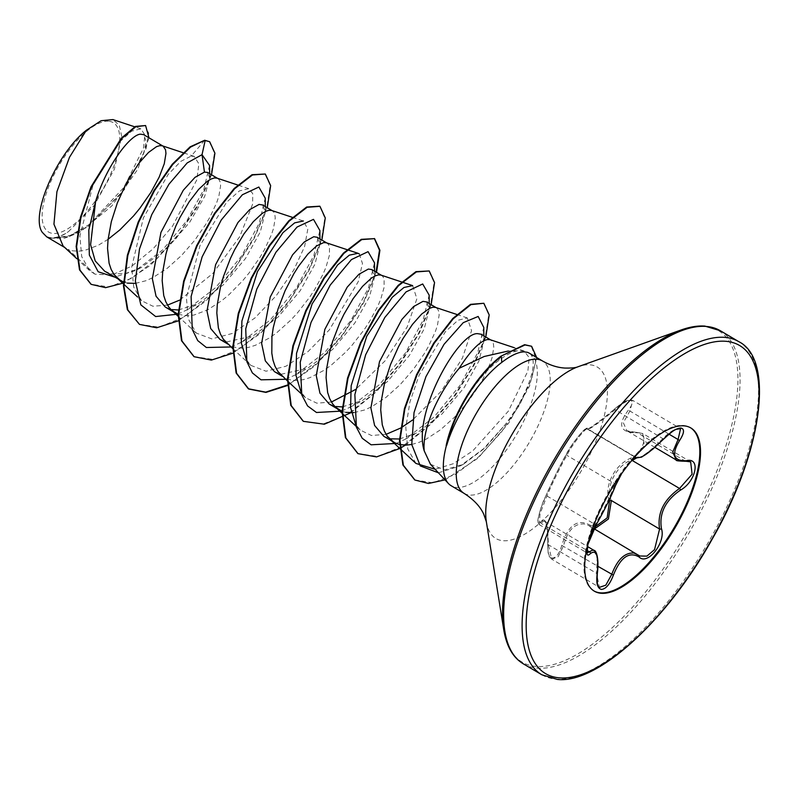 <?xml version="1.0" encoding="UTF-8"?>
<svg xmlns="http://www.w3.org/2000/svg" width="799" height="799" viewBox="0 0 799 799"><rect width="100%" height="100%" fill="white"/><g stroke="black" fill="none" stroke-linecap="round" stroke-linejoin="round"><path stroke-width="0.6" stroke-dasharray="4 3" d="M609.547 500.933C603.545 486.931 614.331 465.088 630.561 458.227C644.943 451.755 649.317 430.471 635.804 432.858C619.944 432.379 617.447 424.828 628.314 410.217C632.758 404.394 633.347 401.088 630.091 400.309C626.046 400.559 620.803 403.535 614.361 409.218C597.352 423.41 587.854 430.102 585.857 429.303C585.917 425.987 569.777 446.471 566.631 453.682C562.047 461.413 551.27 483.325 545.597 496.439C539.585 507.834 535.18 529.128 540.334 521.817C545.587 516.044 548.084 523.585 547.814 544.439C547.425 552.658 548.963 557.213 552.449 558.101C556.284 557.712 559.4 553.477 561.787 545.407C568.219 524.923 577.727 518.221 590.311 525.303A1.448 1.089 -51.4 0 0 590.591 526.851L639.699 555.994L588.823 525.632L585.028 524.074C574.731 522.896 567.56 530.196 563.495 545.957L558.012 556.873L551.69 559.14L548.404 544.908L547.695 529.008L544.788 521.258L543.52 521.198L539.215 524.593L540.074 513.557L546.975 495.989C552.109 483.465 562.426 462.491 566.96 455.38C569.627 448.579 583.839 429.373 587.005 428.893L587.734 429.023C589.352 429.712 598.381 423.35 614.811 409.947C621.632 403.665 627.215 400.389 631.58 400.109L632.838 400.459L629.892 411.026L623.32 422.661L626.845 430.761L642.726 433.507L690.656 461.852L676.224 459.964M680.568 428.693L679.28 428.324C674.985 428.584 669.562 431.969 663.01 438.451C648.418 452.953 639.39 459.315 635.944 457.537L635.035 457.298C631.35 457.507 617.347 476.643 615.16 483.884C610.656 495.76 603.994 509.303 595.175 524.504L587.794 541.812L587.145 552.938L539.215 524.593L537.967 521.098C537.557 520.499 538.486 516.324 540.753 508.573L545.637 496.329A1.448 0.919 25.4 0 1 546.975 495.989L595.175 524.504A1.448 0.889 -148.8 0 0 596.454 524.294M594.146 550.471L597.143 558.141L596.603 573.422L599.4 587.355L551.68 559.14M591.55 527.52L588.823 525.632L594.007 528.698M590.311 525.303L594.925 526.96M593.987 590.96A94.811 37.213 -59.4 0 1 593.627 590.761A94.811 37.213 -59.4 0 1 605.342 498.186A94.811 37.213 -59.4 0 1 683.095 425.418A94.811 37.213 -59.4 0 1 690.156 427.545A94.811 37.213 -59.4 0 1 690.516 427.755M108.534 121.248A63.54 24.939 120.6 0 0 53.643 175.43A63.54 24.939 120.6 0 0 53.313 233.468A63.54 24.939 120.6 0 0 108.215 179.286A63.54 24.939 120.6 0 0 108.534 121.248M529.497 353.288A76.934 30.192 -59.4 0 1 519.979 428.404A76.934 30.192 -59.4 0 1 456.898 487.44A76.934 30.192 -59.4 0 1 451.165 485.722M63.081 245.972L66.567 248.579L47.9 237.443A68.694 26.956 120.6 0 0 51.366 238.182A68.694 26.956 120.6 0 0 51.545 238.192L67.635 236.784L86.002 227.715L121.508 193.388L143.291 155.056L146.197 141.483L143.62 134.632M204.694 140.254L191.161 156.115L194.217 156.394L198.901 163.875L196.754 179.985L172.494 226.247L153.068 248.869L131.895 266.077L111.67 275.056L94.951 274.167L68.155 249.418L72.709 250.806L78.452 251.226L84.714 250.407L98.357 245.243L108.085 239.3M104.609 271.161L111.76 273.907L125.493 273.568L141.093 267.615L167.051 248.389L189.703 222.212L204.694 196.354L209.698 177.847L207.54 172.434M123.525 282.037L127.341 283.126M165.273 307.046L172.075 309.583M178.157 314.357L187.725 315.855L193.987 315.036L207.63 309.872L222.022 300.484L229.203 294.471L242.896 280.479L249.198 272.819L260.174 257.018L264.689 249.238L271.41 234.756L273.538 228.384L275.236 218.097L274.826 214.422L273.608 211.855L271.61 210.447M219.915 339.355L226.716 341.902L253.173 335.91L278.122 317.003L300.184 290.736L314.956 264.179L319.97 244.344L317.163 237.273M226.327 342.621L231.48 346.107L236.614 347.755L242.357 348.164L248.619 347.355L255.29 345.338L269.433 337.977L276.664 332.803L290.836 320.069L297.538 312.799L309.622 297.258L314.816 289.338L323.086 274.077L326.042 267.066L329.448 255.101L329.458 246.741L328.249 244.164L326.242 242.756M274.546 371.685L281.348 374.212L307.795 368.229L332.784 349.293L354.796 323.076L369.597 296.499L374.611 276.664L371.805 269.593M280.958 374.931L286.112 378.426L291.245 380.074L296.998 380.484L303.25 379.665L309.932 377.657L324.064 370.287L331.295 365.113L345.468 352.379L352.169 345.108L364.264 329.578L369.448 321.657L377.717 306.387L380.684 299.385L384.089 287.42L384.099 279.051L382.881 276.484L380.883 275.076M329.178 403.994L335.989 406.531M342.062 411.305L345.887 412.384M383.82 436.314L390.621 438.841M135.44 283.365L146.017 280.709L152.999 277.563L167.391 268.164L181.563 255.43L194.566 240.499L205.543 224.709L210.047 216.919L216.769 202.437L218.896 196.065L220.604 185.777L220.194 182.102L218.976 179.535L216.968 178.127M178.417 309.972L198.542 303.58L223.51 284.674L245.533 258.437L260.334 231.84L265.338 212.025L262.531 204.963M342.322 406.911L362.436 400.529L387.425 381.612L409.448 355.365L424.239 328.788L429.243 308.973L426.426 301.912M353.977 412.634L364.564 409.977L371.545 406.821L385.937 397.433L400.109 384.699L413.103 369.767L424.089 353.967L428.594 346.187L435.315 331.705L437.443 325.333L439.15 315.046L438.731 311.37L437.522 308.804L435.515 307.395M399.55 438.991L417.088 432.848L442.057 413.922L464.089 387.685L478.861 361.138L483.874 341.283L481.068 334.222M411.745 444.464L419.205 442.286L426.177 439.14L440.569 429.742L454.741 417.008L467.745 402.077L478.721 386.287L483.225 378.496L489.957 364.014L492.084 357.642L493.782 347.355L493.373 343.68L492.154 341.113L490.157 339.705M94.951 274.167L89.548 270.541L81.708 256.649L79.88 236.055L93.004 185.148L119.061 142.402L131.625 131.156L140.854 128.849L144.909 134.971L143.46 148.185L123.875 187.475L88.859 224.729L70.162 235.465L53.523 238.302C57.928 237.782 62.951 235.535 68.584 231.54L94.132 205.513L114.447 169.058L121.688 136.11L119.241 125.173L112.919 119.58M46.682 236.824L47.9 237.443M209.548 165.463L203.745 189.633L186.946 220.544L162.527 250.027L135.52 270.571L114.627 277.093M211.515 174.781L198.102 205.583L176.559 237.872L150.292 265.418L123.485 283.036M148.974 137.798L137.678 169.428L111.88 205.872L79.82 232.289L64.649 238.172L51.545 238.192M209.218 141.453L214.472 152.959L211.026 174.611L199.111 202.606L180.204 232.279L156.814 258.846L132.035 278.082L109.133 287.001L90.966 284.224M145.128 125.263L148.664 133.193L146.187 148.274L124.284 189.753L88.399 226.357L70.002 236.254L51.635 238.242M446.152 445.632C453.003 415.32 476.424 377.148 498.366 360.798C505.917 355.036 512.299 351.71 517.522 350.841L523.974 350.931L529.188 357.562L527.889 371.046L508.324 411.195L472.788 450.876L453.243 463.74L435.155 469.303M415.949 463.43L407.73 448.898L405.802 427.485L409.957 401.767L419.185 375.021L445.482 331.575L458.047 320.249L467.295 317.932L471.56 330.666L462.441 358.022L441.228 391.27L412.674 419.964M401.048 427.815L400.519 428.114M386.057 434.346L371.475 435.505L360.139 430.022L355.595 424.259M412.664 285.623L416.878 298.746L407.17 326.981L385.018 360.908L355.655 389.433M331.425 402.027L316.833 403.185L305.508 397.702L300.953 391.949M359.3 253.932L362.466 263.49L358.242 281.687L329.258 329.967L308.074 351.56L285.992 366.222L266.037 371.215L250.876 365.393L246.322 359.63M292.364 217.328L303.39 220.983L307.815 229.043L304.609 246.531L293.732 270.122L276.394 295.49L254.881 318.012L232.269 333.473L211.795 338.906L196.234 333.073L188.174 318.691L186.407 297.438L200.09 245.293L226.676 202.137L239.39 190.921L248.749 188.674L252.724 193.618L252.634 204.095L239.7 236.734L212.724 273.598L179.555 300.174M167.52 305.088L152.949 306.247L141.603 300.764L133.783 287.241L131.665 267.325L143.391 217.857L168.16 174.432L180.864 161.318L191.161 156.115M517.522 350.841L508.394 350.991M430.461 464.279L444.444 469.962L463.44 464.209L484.803 448.149L504.858 425.068C530.117 392.139 540.753 356.284 527.43 352.319M177.688 314.167L186.557 310.062L215.64 287.63L241.588 255.98L259.186 223.34L265.228 198.162M231.011 346.966L241.178 342.381L270.272 319.96L296.209 288.309L313.807 255.67L319.87 230.492M285.652 379.285L295.81 374.701L324.893 352.279L350.841 320.629L368.449 287.99L374.501 262.801M341.602 411.115L350.461 407.011L379.545 384.579L405.493 352.928L423.09 320.279L429.143 295.111M396.234 443.425L405.093 439.32L434.187 416.898L460.124 385.248L477.722 352.609L483.775 327.43M438.431 472.808L460.374 465.877L483.625 448.708L504.858 425.068M178.117 320.918L206.032 300.933L232.659 271.75L254.072 238.691L267.246 207.75M232.749 353.238L260.674 333.253L287.29 304.069L308.704 271.011L321.887 240.07M287.39 385.547L315.305 365.562L341.932 336.379L363.345 303.32L376.519 272.379M350.721 412.813L376.519 391.62L400.379 363.585L419.355 333.043L431.16 304.699M405.363 445.133L431.15 423.939L455.021 395.895L473.987 365.353L485.792 337.018M445.043 479.879L478.062 458.127L508.563 423.3L529.517 386.097L536.658 357.523M139.256 324.254L158.971 327.161L183.66 317.283L210.097 296.429L234.776 268.065L254.482 236.794L266.736 207.68L270.202 185.428L264.859 173.743M193.907 356.584L213.563 359.49L238.162 349.682L264.519 328.958L289.158 300.724L308.883 269.553L321.238 240.449L324.853 218.107L319.72 206.192M290.207 383.51L317.363 362.976L342.941 334.182L363.415 302.072L376.069 272.119M303.171 421.203L322.886 424.109L347.575 414.232L374.002 393.378L398.681 365.013L418.386 333.742L430.641 304.629L434.107 282.387L428.773 270.691M357.802 453.522L377.528 456.429L402.217 446.541L428.644 425.687L453.333 397.313L473.038 366.042L485.283 336.928L488.738 314.686L483.405 303.001M414.731 479.919L432.808 482.826L455.18 474.466L479.05 456.529L501.432 432.039L519.63 404.903L531.575 379.345L536.169 359.28L531.165 345.997M42.247 232.279A68.334 26.816 120.6 0 0 68.584 231.54M621.522 473.787L631.4 460.953M635.944 457.537L635.035 457.298M587.005 428.893L635.674 457.547M663.599 439.12L614.301 409.198C629.612 397.043 628.783 400.439 632.838 400.459L680.568 428.683M685.852 461.243A1.448 1.019 81.1 0 1 685.202 461.053L637.003 432.539A1.448 0.939 -95.1 0 0 636.453 432.339L642.726 433.507L644.374 446.002L631.34 459.944C615.669 466.236 605.332 487.14 611.375 500.524M566.631 453.682A1.448 1.248 27.4 0 0 566.96 455.38L615.16 483.884A1.448 1.228 -161.3 0 1 615.649 485.253M635.844 457.477L587.734 429.023A1.448 1.438 -11.9 0 0 585.857 429.303M545.597 496.439A1.448 0.919 25.4 0 1 545.637 496.329L556.653 472.579L566.561 453.802L573.073 443.325L579.884 434.446C585.297 428.723 587.864 426.856 587.605 428.853L636.054 457.418M587.884 429.283L590.97 427.175C593.467 425.687 607.889 415.2 614.301 409.198L614.361 409.218M540.334 521.817A1.448 1.298 -143.9 0 0 541.293 523.415L586.875 550.371M668.963 434.137L629.892 411.026A1.448 0.699 39.4 0 0 628.314 410.217M547.814 544.439L597.203 573.702M654.92 447.37L626.845 430.771C625.947 431.37 629.143 431.889 636.453 432.339A1.448 0.939 -95.1 0 0 635.804 432.858M561.787 545.407L597.952 566.331M632.039 460.364L631.34 459.944A1.448 0.559 63.7 0 1 630.561 458.227M541.802 674.756A193.498 75.935 120.6 0 0 556.224 679.09A193.498 75.935 120.6 0 0 714.895 530.586A193.498 75.935 120.6 0 0 738.815 341.662M523.355 663.849A193.498 75.935 120.6 0 0 537.777 668.174A193.498 75.935 120.6 0 0 696.438 519.67A193.498 75.935 120.6 0 0 720.368 330.756M503.769 629.882A192.649 75.605 120.6 0 0 536.519 666.466A192.649 75.605 120.6 0 0 702.97 502.181A192.649 75.605 120.6 0 0 703.939 326.212A192.649 75.605 120.6 0 0 681.167 329.957M486.361 521.817A99.605 39.091 120.6 0 0 503.29 540.733A99.605 39.091 120.6 0 0 589.352 455.79A99.605 39.091 120.6 0 0 589.852 364.813A99.605 39.091 120.6 0 0 578.077 366.741M464.079 493.363A76.934 30.192 120.6 0 0 469.812 495.08A76.934 30.192 120.6 0 0 532.903 436.034A76.934 30.192 120.6 0 0 542.411 360.928M500.813 356.264L498.366 360.798M544.798 521.268L587.415 546.476M690.875 427.964L690.156 427.545M173.313 311.8L175.171 312.908M227.945 344.119L229.812 345.218M282.576 376.439L284.444 377.537M337.218 408.748L339.076 409.857M89.548 270.531L76.774 258.676M140.854 128.849L134.721 126.811M64.699 247.47L66.567 248.579M523.974 350.931L514.326 347.725M467.295 317.932L456.838 314.466M360.149 430.022L356.144 426.316M402.187 282.137L401.637 281.957M305.508 397.702L301.513 393.997M250.876 365.393L232.739 348.564M196.234 333.073L178.097 316.254M248.749 188.674L237.722 185.008M141.603 300.764L137.598 297.048M194.217 156.394L183.091 152.699M186.557 310.062L198.542 303.59M265.288 206.591L265.338 212.025M241.178 342.381L253.173 335.91M319.92 238.911L319.97 244.344M295.81 374.701L307.795 368.229M374.561 271.221L374.611 276.664M350.461 407.011L362.446 400.539M429.193 303.54L429.243 308.973M405.093 439.32L417.088 432.848M483.834 335.85L483.874 341.283M460.374 465.877L463.44 464.209M141.093 267.615L135.52 270.571M209.708 177.847L209.648 173.683M594.336 591.18L593.627 590.761M551.69 559.14C547.974 554.546 548.374 557.882 547.705 544.568C547.964 518.321 544.748 523.325 544.788 521.258M621.692 473.547L631.14 461.263"/><path stroke-width="1.2" d="M631.4 460.953L637.832 457.218C640.928 458.856 649.497 452.813 663.54 439.1C670.481 431.999 676.254 428.314 680.868 428.024C684.703 428.923 684.334 432.998 679.759 440.259C671.15 454.391 673.407 461.203 686.511 460.683C701.023 457.148 695.929 481.717 680.428 490.157C665.287 500.583 658.965 513.427 661.462 528.688C666.146 542.261 647.51 565.852 639.12 557.003C629.093 551.25 620.513 557.293 613.392 575.13C609.907 584.259 605.922 589.023 601.457 589.412C597.462 588.444 596.024 583.31 597.163 574.012C598.821 555.804 596.563 549.003 590.411 553.597C582.98 561.307 588.084 536.718 596.523 524.114C604.753 509.582 611.075 496.718 615.5 485.552A1.448 1.228 -161.3 0 0 615.649 485.253C611.595 495.77 605.193 508.783 596.454 524.294L587.864 544.538L587.145 552.938L592.488 550.161L594.146 550.471L587.415 546.476M597.203 573.702L597.292 573.872C596.883 583 597.592 587.505 599.42 587.365L605.802 585.178L611.694 574.461C617.337 559.55 624.768 552.419 634.006 553.048L638.801 555.365A1.448 1.159 129.7 0 1 639.12 557.003M594.925 526.96L607.18 517.872L609.547 500.933A1.448 0.899 -19.3 0 1 611.375 500.524L608.419 519L595.015 528.568M690.516 427.755A94.811 37.213 -59.4 0 1 678.181 520.578A94.811 37.213 -59.4 0 1 600.688 592.878A94.811 37.213 -59.4 0 1 593.987 590.96M683.804 425.847A94.811 37.213 -59.4 0 1 690.875 427.964A94.811 37.213 -59.4 0 1 679.15 520.529A94.811 37.213 -59.4 0 1 601.407 593.297A94.811 37.213 -59.4 0 1 594.336 591.18A94.811 37.213 -59.4 0 1 606.061 498.616A94.811 37.213 -59.4 0 1 683.804 425.847M464.079 493.363L451.165 485.722A76.934 30.192 -59.4 0 1 448.449 483.535A76.934 30.192 -59.4 0 1 446.511 445.153L446.741 445.283C455.2 415.919 479.959 378.696 501.822 362.356C510.891 355.435 518.371 351.94 524.264 351.86L527.43 352.319A76.934 30.192 -59.4 0 1 529.497 353.288L542.411 360.928A76.934 30.192 120.6 0 0 536.678 359.21A76.934 30.192 120.6 0 0 473.597 418.247A76.934 30.192 120.6 0 0 464.079 493.363C473.687 499.555 480.249 506.506 483.755 514.216L486.361 521.817L503.769 629.882C506.546 646.431 513.078 657.757 523.355 663.849L541.802 674.756L557.283 679.42C596.933 684.184 666.716 621.073 711.989 539.475C762.586 451.984 774.74 359.48 738.815 341.662A193.498 75.935 120.6 0 0 724.393 337.338A193.498 75.935 120.6 0 0 565.732 485.842A193.498 75.935 120.6 0 0 541.802 674.756M162.776 145.957L143.62 134.632L140.304 134.162C129.857 135.121 106.317 165.942 95.61 201.408L90.597 244.704L95.201 260.923L104.609 271.161L123.525 282.037M183.091 152.699L162.337 145.817L159.72 145.648L156.464 146.696L148.494 152.469L139.316 162.766L129.887 176.899L125.373 185.088L117.333 202.956L111.321 221.693L108.025 239.89L107.545 248.369L109.103 263.271L111.161 269.433L114.057 274.576L120.539 280.589M217.408 178.277L207.54 172.434L204.454 172.105L195.026 177.328L183.281 190.252L160.949 232.409L152.339 278.701L156.055 296.239L165.273 307.046L173.313 311.8M237.722 185.008L216.968 178.127L214.362 177.957L211.096 179.016L207.321 181.303L198.631 189.403L189.213 201.728L180.005 217.398L175.79 226.147L168.669 244.614L165.962 254.002L162.656 272.209L162.177 280.679L163.745 295.59L165.802 301.742L168.699 306.886L171.695 310.302L178.157 314.357M272.04 210.586L262.531 204.963L259.096 204.424L249.668 209.638L237.932 222.541L215.59 264.699L206.981 310.991L210.686 328.549L219.915 339.355L227.945 344.119M292.364 217.328L271.61 210.447L268.993 210.277L265.737 211.335L261.952 213.613L253.273 221.722L243.845 234.047L234.646 249.717L230.422 258.457L223.301 276.933L220.594 286.322L217.298 304.519L216.819 312.998L218.377 327.9L220.434 334.062L223.33 339.205L232.739 348.564M326.681 242.906L317.163 237.273L313.727 236.734L304.299 241.947L292.554 254.871L270.212 297.048L261.613 343.34L265.328 360.878L274.546 371.685L282.576 376.439M300.953 391.949L295.95 375.3L296.529 353.398L312.119 303.9L337.558 265.008L349.323 255.161L358.022 253.303L326.242 242.756L323.625 242.596L316.594 245.932L307.905 254.032L298.486 266.357L293.792 273.847L285.063 290.776L277.942 309.243L273.208 327.89L271.93 336.838L271.81 353.148L273.008 360.219L275.076 366.371L277.962 371.515L287.37 380.883M381.313 275.216L371.805 269.593L368.359 269.053L358.931 274.267L347.195 287.181L324.853 329.358L316.254 375.64L319.96 393.188L329.178 403.994L337.218 408.748M401.637 281.957L380.883 275.076L378.267 274.906L375.001 275.965L371.225 278.252L362.546 286.352L353.118 298.676L343.91 314.347L339.695 323.086L332.574 341.563L329.867 350.951L326.561 369.158L326.092 377.627L327.65 392.529L329.707 398.691L332.604 403.835L335.6 407.25L342.062 411.305M435.954 307.535L426.436 301.902L423.001 301.363L413.582 306.576L401.847 319.48L379.495 361.657L370.886 407.939L374.601 425.487L383.82 436.314L395.385 443.055L399.48 444.474M456.838 314.466L435.515 307.395L432.898 307.225L429.642 308.274L421.672 314.047L412.504 324.344L403.066 338.476L398.551 346.666L390.521 364.534L384.509 383.27L381.203 401.468L380.724 409.947L382.282 424.848L384.349 431.011L387.235 436.154L393.717 442.167M399.929 444.584L406.262 445.113L411.745 444.464M108.085 239.3L119.93 229.842L133.623 215.85L139.925 208.189L150.901 192.389L159.171 177.128L164.264 163.755L165.962 153.468L165.553 149.793L163.156 146.187M127.341 283.126L135.44 283.365M172.075 309.583L178.417 309.972M335.989 406.531L342.322 406.911M345.887 412.384L353.977 412.634M390.621 438.841L399.55 438.991M490.586 339.855L481.068 334.222L477.582 333.652C458.476 332.294 412.324 413.433 424.209 450.856L430.461 464.279L448.449 483.535M514.326 347.725L490.157 339.705L487.54 339.535C480.019 340.993 470.581 350.561 459.215 368.269A68.694 26.956 120.6 0 0 424.209 450.856M64.699 247.47L46.682 236.824L42.247 232.279C30.082 215.311 56.619 153.478 86.382 130.237L101.123 120.709L112.919 119.58L134.721 126.811M86.382 130.237L69.483 157.293L56.919 191.69L53.942 224.209L63.081 245.972L76.774 258.676M204.454 172.105L202.027 154.676L209.548 165.463L209.648 173.683M114.627 277.093L98.177 271.76L89.338 255.061L88.789 230.082L95.61 201.408M177.688 314.167L155.655 316.554L140.844 304.868L135.351 280.938L139.505 248.938L151.77 214.601L169.018 184.12L187.186 162.926L202.027 154.676L205.153 140.524L209.668 141.723L214.921 153.198L211.515 174.781M123.485 283.036L105.578 287.66L91.196 284.354L79.96 270.102L76.604 246.701L80.899 217.608L91.476 187.066L121.838 138.387L135.87 126.701L145.588 125.533L148.974 137.798M204.694 140.254L190.112 146.836L172.274 164.244L153.997 190.412L138.187 222.082L127.371 255.251L123.445 285.732L127.361 309.672L139.485 324.394L127.82 309.942L123.905 286.002L127.83 255.52L138.636 222.352L154.457 190.681L172.724 164.514L190.562 147.096L204.694 140.254L209.668 141.723M90.966 284.224L79.501 269.832L76.145 246.432L80.439 217.338L91.026 186.796L121.378 138.117L135.411 126.432L145.588 125.533M435.155 469.303L415.949 463.43M412.674 419.964L401.048 427.815M400.519 428.114L386.057 434.346M355.595 424.259L350.581 407.61L351.17 385.697L366.761 336.199L392.189 297.328L403.954 287.49L412.664 285.623L402.187 282.137M355.655 389.433L331.425 402.027M358.022 253.303L359.3 253.932M246.322 359.63L241.308 342.951L241.897 321.068L257.488 271.58L282.916 232.689L294.681 222.851L303.39 220.983M179.555 300.174L167.52 305.088M508.394 350.991L484.204 356.494L459.215 368.269M446.511 445.153L446.152 445.632A76.115 29.873 -59.4 0 1 500.813 356.264L524.573 344.679L531.615 346.267L525.033 344.948L500.813 356.264M265.288 206.591L265.228 198.162L258.856 187.036L242.387 194.746L221.263 219.975L202.127 256.869L191.111 296.529L192.229 329.348L197.752 340.624L206.372 347.505L231.011 346.966M319.92 238.911L319.87 230.492L313.498 219.355L297.038 227.056L275.905 252.284L256.769 289.168L245.742 328.838L246.871 361.657L252.384 372.933L261.003 379.825L285.652 379.285M374.561 271.221L374.501 262.801L368.069 251.655L351.44 259.575L330.177 285.163L311.041 322.406L300.234 362.237L301.782 394.886L307.565 405.922L316.464 412.484L341.602 411.115M429.193 303.54L429.143 295.111L422.691 283.975L406.072 291.895L384.798 317.493L365.662 354.736L354.866 394.566L356.414 427.205L362.207 438.242L371.096 444.803L396.234 443.425M483.834 335.85L483.775 327.43L478.172 316.464L463.25 322.656L444.024 344.329L425.957 376.629L414.042 412.564L411.755 444.514L420.304 465.927L438.431 472.808M139.485 324.394L156.684 327.78L178.117 320.918M267.246 207.75L270.651 185.638L265.318 174.012L252.474 174.971L234.606 188.774L214.961 213.613L197.043 246.032L184.09 281.398L178.616 314.626L181.952 340.963L194.127 356.714L211.326 360.099L232.749 353.238M321.887 240.07L325.283 217.947L319.95 206.322L307.106 207.291L289.238 221.093L269.593 245.942L251.665 278.362L238.731 313.717L233.248 346.946L236.594 373.283L248.769 389.033L265.957 392.409L287.39 385.547M376.519 272.379L379.924 250.267L374.581 238.641L361.747 239.6L343.88 253.403L324.234 278.242L306.317 310.661L293.373 346.017L287.89 379.235L291.226 405.582L303.39 421.343L324.354 424.209L350.721 412.813M431.16 304.699L434.556 282.586L429.223 270.961L416.389 271.92L398.521 285.712L378.876 310.551L360.958 342.971L348.004 378.327L342.521 411.555L345.857 437.902L358.032 453.662L376.509 456.908L399.64 448.579M400.069 448.339L405.363 445.133M485.792 337.018L489.198 314.896L483.854 303.27L470.961 304.619L453.273 318.741L434.167 343.35L417.038 374.901L404.893 408.868L399.959 440.439L403.365 465.258L414.951 480.049L428.504 483.455L445.043 479.879M536.658 357.523L531.615 346.267M265.318 174.012L252.025 174.701L234.157 188.504L214.502 213.353L196.584 245.762L183.64 281.128L178.157 314.357L181.503 340.694L193.907 356.584M319.72 206.192L306.646 207.021L288.779 220.824L269.133 245.673L251.216 278.092L238.272 313.448L232.799 346.676L236.134 373.013L248.309 388.763L265.697 392.129L287.37 385.048M287.82 384.818L290.207 383.51M376.069 272.119L379.485 250.207L374.351 238.511M374.581 238.641L361.288 239.33L343.43 253.133L323.785 277.972L305.857 310.392L292.913 345.747L287.43 378.966L290.766 405.313L303.171 421.203M429.223 270.961L415.929 271.65L398.072 285.443L378.426 310.282L360.499 342.701L347.545 378.057L342.072 411.285L345.408 437.632L357.802 453.522M483.854 303.27L470.501 304.349L452.813 318.471L433.717 343.081L416.579 374.631L404.434 408.599L399.51 440.169L402.916 464.998L414.731 479.919M446.741 445.283A76.115 29.873 -59.4 0 1 501.273 356.534L501.822 362.356M615.5 485.552L621.522 473.787M594.007 528.698L639.699 555.994L646.92 556.124L654.551 549.612L659.574 529.038C657.158 513.068 663.809 499.545 679.549 488.459L692.104 474.216L690.656 461.862M635.674 457.547L635.944 457.537A1.448 1.428 149.9 0 0 637.832 457.218M654.92 447.37L676.204 459.954L672.768 452.014L678.091 439.53L680.568 428.693L676.463 429.283C675.285 429.063 671 432.339 663.599 439.12L663.54 439.1M586.875 550.371L589.492 551.919A1.448 1.278 46 0 1 590.411 553.597M679.759 440.259A1.448 0.669 -145.8 0 1 678.091 439.53L668.963 434.137M594.156 550.461C595.275 549.952 599.51 555.764 597.292 573.872L597.163 574.012M686.511 460.683A1.448 1.019 81.1 0 1 685.852 461.243L690.666 461.862M597.952 566.331L613.392 575.13M680.428 490.157A1.448 0.619 -120.6 0 0 679.549 488.459L632.039 460.364M661.462 528.688A1.448 0.969 164.7 0 1 659.574 529.038L611.375 500.524M725.422 341.263A190.591 74.796 120.6 0 0 560.748 503.789A190.591 74.796 120.6 0 0 559.789 677.882A190.591 74.796 120.6 0 0 724.463 515.355A190.591 74.796 120.6 0 0 725.422 341.263M542.411 360.928C550.012 365.233 557.492 367.61 564.853 368.059C571.495 368.199 575.899 367.76 578.077 366.741L681.167 329.957C689.837 326.871 697.737 325.583 704.878 326.092L720.368 330.756A193.498 75.935 120.6 0 0 705.936 326.421A193.498 75.935 120.6 0 0 547.275 474.926A193.498 75.935 120.6 0 0 523.355 663.849M681.167 329.957A192.649 75.605 120.6 0 0 555.155 457.847A192.649 75.605 120.6 0 0 503.769 629.882M578.077 366.741A99.605 39.091 120.6 0 0 512.928 432.868A99.605 39.091 120.6 0 0 486.361 521.817M415.959 463.43L400.089 448.708M399.62 448.279L390.232 439.57M356.144 426.316L342.461 413.622M342.012 413.203L335.6 407.25M301.513 393.997L287.83 381.303M178.097 316.254L171.695 310.302M137.598 297.048L123.915 284.354M123.465 283.935L117.053 277.992M720.368 330.756L738.815 341.662M615.649 485.253L621.692 473.547M631.14 461.263L635.744 457.328M636.354 457.957L641.667 457.098L652.683 449.268L663.599 439.12M676.224 459.964C675.445 460.713 678.661 461.143 685.852 461.243"/></g></svg>
